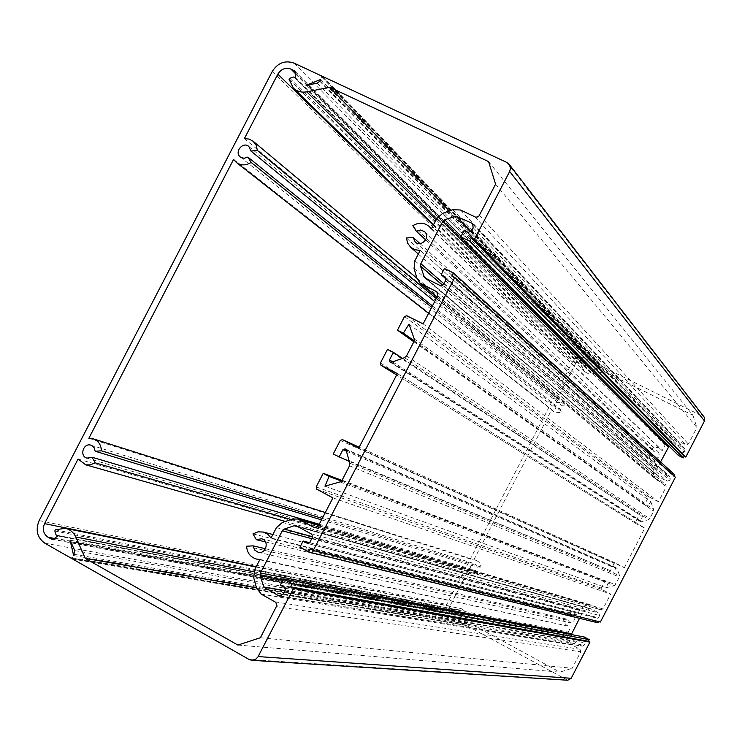 <?xml version="1.0" encoding="UTF-8"?>
<svg xmlns="http://www.w3.org/2000/svg" width="742" height="742" viewBox="0 0 742 742"><rect width="100%" height="100%" fill="white"/><g stroke="black" fill="none" stroke-linecap="round" stroke-linejoin="round"><path stroke-width="0.56" stroke-dasharray="3.71 2.78" d="M333.195 454.076L610.378 570.654L614.135 563.41L615.331 562.983L624.337 567.686L358.701 448.149M349.334 461.487L610.378 570.654M340.086 481.929L614.45 585.605L619.477 577.063L619.607 575.644L616.89 567.945L615.702 568.372L613.634 572.351M324.95 486.168L606.177 587.757L614.45 585.605M341.431 481.094L608.347 582.563L606.177 587.757M341.951 480.426L608.347 582.563M332.917 497.863L610.675 594.064L601.725 589.352L601.345 588.1L605.092 580.856M271.08 537.978L577.026 615.137L579.882 609.618L583.11 606.882L588.499 605.166L591.671 605.129L600.853 609.831L602.986 608.904L610.675 594.064M252.985 533.878L566.962 612.846L572.666 611.918L577.026 615.137M265.515 541.92L568.901 615.971L566.962 612.846M265.497 548.746L567.203 619.255L570.042 622.733C575.115 621.388 575.681 618.976 571.72 615.498L568.901 615.971M246.594 546.205L563.558 619.412L567.203 619.255M259.978 559.403L569.318 626.369C565.849 625.385 563.929 623.057 563.558 619.412M260.396 637.73L572.23 668.273L580.773 651.782L580.012 649.259L572.212 645.067L569.531 641.774L567.871 636.293L568.261 632.045L571.117 626.526M237.885 645.067L559.885 672.131L572.23 668.273M256.491 587.859L473.498 625.191L559.885 672.131M55.26 529.807L456.052 609.553L461.654 608.802L467.775 613.569L473.498 625.191M54.834 531.003L455.829 610.202L456.052 609.553M56.114 535.084L456.618 612.419L455.829 610.202M58.052 535.705L456.618 612.419M70.073 540.167L464.603 615.248L466.857 623.586L467.386 620.915L464.603 615.248M73.653 555.554L466.857 623.586M72.503 557.78L465.679 625.07L450.366 616.769C445.896 613.708 444.699 609.609 446.767 604.452L572.416 362.013C575.43 357.347 579.474 355.956 584.548 357.839L600.028 365.454L600.25 366.177L600.983 365.927L704.158 417.069M567.751 680.247L466.458 625.525L466.236 624.783M280.263 585.113L582.609 640.327L584.316 637.035M280.587 596.076L582.312 646.171L584.223 645.197L585.419 642.897L585.039 641.635L582.609 640.327M284.891 590.651L573.51 641.236L581.747 645.976M282.906 580.012L571.396 635.208L573.51 641.236M571.321 634.521L571.396 635.208M309.729 542.736L594.732 616.927L597.366 618.299L598.404 617.826L599.601 615.517L598.831 613.003L590.651 608.709L584.223 610.443L583.147 611.352L579.539 618.318M299.907 547.225L593.025 620.219L594.732 616.927M597.894 622.816L593.025 620.219M310.286 548.904L598.544 621.573M600.38 622.028L598.748 621.165M451.785 276.015L673.745 476.383L675.396 477.208M444.43 268.53L669.674 472.255L674.608 474.732M445.979 278.955L667.967 475.548L669.674 472.255M660.566 461.923L656.735 469.306L658.321 476.095L659.23 477.162L667.132 481.15L669.627 480.334L670.397 478.85L669.998 476.633L667.967 475.548M461.097 236.234L669.071 446.118M470.818 231.541L675.582 444.198L669.432 445.961M473.266 224.761L684.207 448.196L675.582 444.198M463.991 230.651L680.052 452.138L681.731 452.972L684.226 452.147L684.996 450.663L684.207 448.196M678.346 455.43L680.052 452.138M321.87 77.224L600.25 366.177M320.72 79.44L599.638 367.364L591.522 370.332L597.755 369.34L599.638 367.364M306.075 85.376L591.522 370.332M295.483 78.16L585.521 366.149L585.123 362.291L582.878 361.076C579.827 359.944 577.406 360.779 575.588 363.58L557.548 398.389L562.501 399.984L564.987 405.095L561.397 405.336L560.136 402.767C555.044 401.765 553.513 403.657 555.535 408.425L559.718 408.573L561.629 411.569L559.283 412.589L556.129 412.635L553.81 411.68L551.742 409.593L473.748 560.099L476.754 560.627L478.822 561.972L480.306 563.976L481.066 567.027L477.514 567.194L475.038 563.883C469.955 564.894 469.259 567.222 472.951 570.876L475.835 570.431L477.709 573.501L471.986 574.391L467.933 571.303L449.884 606.14C448.641 609.238 449.355 611.696 452.045 613.532L454.299 614.664L457.721 612.762M293.869 76.945L585.521 366.149M289.788 78.253L582.34 366.084L584.603 365.444M289.055 79.292L581.941 366.641L582.34 366.084M449.272 210.932L604.776 371.863L591.393 373.968L588.471 373.755L584.446 371.547L581.941 366.641M488.588 161.608L692.935 415.279L604.776 371.863M495.582 184.174L696.914 427.577L692.935 415.279M431.334 228.972L662.189 450.737L665.036 445.228L668.282 442.455L673.717 440.655L677.956 440.943L685.877 444.885L688.372 444.059L696.914 427.577M412.83 225.679L652.014 448.678C655.269 446.842 658.312 447.101 661.141 449.466L662.189 450.737M425.667 239.889L653.99 451.73L652.014 448.678M419.953 243.589L652.283 455.013L653.461 457.536C658.562 458.871 660.241 457.063 658.525 452.11L653.99 451.73M406.44 237.997L648.61 455.245L652.283 455.013M420.241 250.379L656.29 462.127L651.022 460.318L648.61 455.245M423.125 323.892L658.497 501.74L666.177 486.91L665.741 484.665L656.466 479.768L654.769 477.236L653.062 471.847L653.433 467.636L656.29 462.127M413.86 341.784L644.492 504.81L648.239 497.567L649.482 497.159L658.497 501.74M414.24 340.866L647.757 506.48L644.492 504.81M408.963 324.152L650.753 501.703L647.757 506.48M414.24 338.927L653.758 509.708L650.753 501.703M402.507 358.386L642.47 516.692L640.411 520.671L640.726 521.876L648.601 519.66L649.686 518.741L653.637 511.117L653.758 509.708M387.482 349.38L642.47 516.692M397.36 373.588L644.835 528.118L635.838 523.5L635.449 522.257L639.205 515.013M624.337 567.686L644.835 528.118M78.077 459.048L467.933 571.303M291.077 519.511L477.709 573.501M319.236 524.251L475.835 570.431M321.509 519.882L477.514 567.194M322.26 518.417L481.066 567.027M88.855 438.281L473.748 560.099M233.6 159.382L551.742 409.593M431.723 307.327L561.629 411.569M432.447 305.936L559.718 408.573M434.71 301.567L561.397 405.336M436.277 298.534L564.987 405.095M244.368 138.633L557.548 398.389M615.331 562.983L359.193 447.194L615.378 563.011M340.263 440.442L614.135 563.41M346.384 451.164L615.702 568.372M346.022 449.884L617.39 568.511M349.816 463.166L619.607 575.644M349.538 465.818L619.477 577.063M342.081 480.195L615.526 584.687M316.166 486.919L601.345 588.1M316.815 489.247L601.725 589.352M318.42 525.837L602.986 608.904M315.183 527.729L600.501 609.692M318.708 525.271L592.682 605.546M292.237 519.122L588.499 605.166M282.405 522.433L583.11 606.882M276.46 527.608L579.882 609.618M254.599 569.773L568.261 632.045M253.727 577.73L567.871 636.293M256.528 587.989L569.531 641.774M261.249 594.129L572.212 645.067M275.217 601.91L580.012 649.259M276.516 606.641L580.773 651.782M253.792 571.776L467.775 613.569M74.719 550.601L467.386 620.915M72.855 559.153L466.458 625.525M249.108 659.49L566.248 679.82M284.631 587.534L585.039 641.635M285.28 589.89L585.419 642.897M283.027 594.24L584.223 645.197M311.825 538.701L583.147 611.352M312.447 536.707L584.223 610.443M298.581 527.005L589.621 608.728M296.67 525.976L591.012 608.857M310.722 533.6L598.831 613.003M312.039 538.293L599.601 615.517M309.776 542.652L598.404 617.826M308.255 543.598L597.171 618.216M445.46 277.313L669.609 476.373M445.58 280.764L670.397 478.85M444.124 283.555L669.627 480.334M439.533 285.197L667.132 481.15M425.185 278.139L659.23 477.162M426.715 278.899L658.321 476.095M442.427 285.197L656.614 470.706M443.976 283.824L656.735 469.306M473.108 227.664L684.996 450.663M471.662 230.456L684.226 452.147M467.052 232.125L681.731 452.972M506.851 162.442L702.887 416.039M323.187 76.714L600.983 365.927M319.774 81.258L599.128 368.347M317.279 83.16L597.755 369.34M436.12 219.753L591.977 373.894M479.48 215.217L688.372 444.059M474.871 216.887L685.877 444.885M460.448 209.995L677.956 440.943M452.703 209.689L673.717 440.655M442.714 213.316L668.282 442.455M436.704 218.621L665.036 445.228M414.861 260.739L653.433 467.636M414.064 268.567L653.062 471.847M417.032 278.482L654.769 477.236M437.103 296.948L657.495 480.436M437.4 292.348L665.389 484.433M437.622 295.947L666.177 486.91M406.792 315.74L649.482 497.159M404.511 316.556L648.239 497.567M413.971 341.561L653.637 511.117M406.523 355.928L649.686 518.741M404.511 357.681L648.601 519.66M391.461 362.254L641.496 521.969M392.592 361.855L640.411 520.671M380.423 363.005L635.449 522.257M635.783 523.462L396.645 374.97L635.838 523.5M307.856 85.024L592.441 370.1M295.668 74.117L585.577 363.932M54.843 538.182L455.94 614.088M70.815 541.836L464.946 616.138M52.867 539.295L453.798 614.487M54.574 538.46L452.045 613.532M256.185 566.702L449.884 606.14M433.272 225.234L575.588 363.58M295.715 73.894L582.878 361.076M295.474 71.965L584.668 361.957M320.09 80.655L599.1 367.828M321.481 75.916L600.028 365.454M294.045 63.107L584.548 357.839M272.231 71.51L572.416 362.013M39.168 520.569L446.767 604.452M44.882 543.227L450.366 616.769M71.213 558.216L465.512 625.014M74.283 554.348L466.922 622.89M345.113 448.836L616.89 567.945M314.515 527.618L600.853 609.831M318.8 525.095L591.671 605.129M272.889 534.509L572.666 611.918M258.179 552.308L570.042 622.733M261.472 538.757L571.72 615.498M259.774 559.793L569.318 626.369M256.009 567.046L461.654 608.802M57.616 535.928L457.193 612.827M279.511 596.086L582.312 646.171M296.021 525.707L590.651 608.709M307.874 543.552L597.366 618.299M444.903 276.664L669.998 476.633M424.545 277.721L658.877 476.93M472.645 223.796L684.718 448.576M295.418 77.697L585.29 365.695M433.588 224.622L584.446 371.547M431.501 228.647L661.141 449.466M415.223 242.003L653.461 457.536M424.61 231.699L658.525 452.11M418.33 254.061L651.022 460.318M436.982 297.18L656.466 479.768M436.88 291.792L665.741 484.665M390.051 362.096L640.726 521.876M51.921 539.267L454.299 614.664M285.336 521.45L471.986 574.391M86.935 458.129L472.951 570.876M90.969 445.2L475.038 563.883M325.321 512.518L476.169 560.414M428.579 313.393L553.3 411.309M240.389 157.044L555.535 408.425M248.811 146.452L560.136 402.767M416.958 278.259L562.501 399.984M294.908 71.158L585.123 362.291M322.353 76.741L600.167 365.556M72.391 558.466L465.679 625.07"/><path stroke-width="1.11" d="M339.048 457.174L342.943 449.661L345.113 448.836L346.022 449.884L349.816 463.166L349.538 465.818L342.081 480.195L340.086 481.929L324.95 486.168L329.077 476.401L323.234 473.285L316.166 486.919L316.815 489.247L332.917 497.863L318.42 525.837L314.515 527.618L297.987 518.992L292.237 519.122L282.405 522.433L276.46 527.608L271.08 537.978L267.769 534.203L263.327 532.042L258.012 531.838L252.985 533.878L256.37 539.694L261.472 538.757C269.661 540.426 266.248 554.487 258.179 552.308L254.599 550.017L253.17 545.862L246.594 546.205C247.105 553.031 250.49 557.335 256.732 559.134L259.978 559.403L254.599 569.773L253.727 577.73L256.528 587.989L261.249 594.129L275.82 602.356L276.887 605.528L260.396 637.73L237.885 645.067L85.33 558.42L75.758 537.004C73.523 532.311 70.008 529.408 65.185 528.304L55.26 529.807L54.834 531.003L56.114 535.084L58.052 535.705L54.843 538.182L51.921 539.267L47.998 537.217C43.37 533.878 42.22 529.352 44.566 523.62L78.077 459.048L85.784 464.817L90.264 464.891L95.226 462.85L92.064 457.248L86.935 458.129C79.144 456.182 83.401 442.529 90.969 445.2L94.011 447.445L95.18 451.238L101.469 450.83C101.135 444.801 98.361 440.785 93.121 438.782L88.855 438.281L233.6 159.382L236.299 162.433C240.983 165.679 245.927 165.679 251.13 162.424L247.847 157.072L244.016 158.306L240.389 157.044C233.925 152.305 242.82 141.11 248.811 146.452L250.954 151.071L257.363 150.413L256.213 145.293L253.133 141.24L249.062 139.06L244.368 138.633L277.833 74.144C281.172 68.932 285.531 67.253 290.929 69.108L294.908 71.158L295.668 74.117L295.483 78.16L293.869 76.945L289.788 78.253L289.055 79.292L293.368 88.057C297.069 91.479 301.53 92.731 306.761 91.841L329.791 87.296L488.588 161.608L495.582 184.174L479.054 215.876L477.468 216.989L475.576 217.128L460.448 209.995L452.703 209.689L442.714 213.316L436.704 218.621L431.334 228.972L429.46 226.681C424.368 222.442 418.831 222.108 412.83 225.679L416.345 231.235L420.64 230.011L424.61 231.699C430.917 237.162 421.178 247.847 415.223 242.003L413.146 237.403L406.44 237.997L407.618 243.126L410.688 247.29L415.103 249.804L420.241 250.379L414.861 260.739L414.064 268.567L417.032 278.482L420.055 283.101L436.88 291.792L437.622 295.947L423.125 323.892L406.792 315.74L404.511 316.556L397.443 330.181L403.36 333.149L408.963 324.152L414.24 338.927L413.971 341.561L406.523 355.928L404.511 357.681L391.461 362.254L390.051 362.096L389.504 359.87L393.399 352.367L387.482 349.38L380.423 363.005L380.971 365.24L397.36 373.588L358.701 448.149L342.452 439.626L340.263 440.442L333.195 454.076L349.334 461.487M329.077 476.401L341.431 481.094M323.234 473.285L341.951 480.426M256.37 539.694L265.515 541.92M253.17 545.862L265.497 548.746M85.33 558.42L256.491 587.859M70.073 540.167L74.719 550.601L73.653 555.554L70.073 540.167M293.47 588.425L290.614 586.848L292.227 583.731L283.49 578.899L280.263 585.113L284.631 587.534L285.28 589.89L283.027 594.24L279.511 596.086L278.5 595.733L263.735 586.941L260.145 575.653L260.433 573L282.312 530.799L284.297 529.074L294.138 525.763L296.021 525.707L311.037 533.795L312.197 535.27L312.401 537.18L309.776 542.652L307.874 543.552L303.126 541.02L299.907 547.225L308.672 552.011L310.286 548.904L313.217 550.499L454.781 277.48L451.785 276.015L453.399 272.908L444.43 268.53L441.212 274.735L444.903 276.664L445.58 280.764L443.132 284.761L441.369 285.503L439.533 285.197L424.545 277.721L420.584 266.276L420.853 263.66L442.714 221.506L444.718 219.743L456.005 216.163L471.717 223.119L472.645 223.796L473.108 227.664L471.226 231.114L468.128 232.422L463.991 230.651L460.773 236.856L469.76 241.187L471.374 238.08L474.379 239.527L509.671 171.476L510.468 168.286L509.457 164.715L506.851 162.442L323.187 76.714L321.87 77.224L321.481 75.916L294.045 63.107C285.049 60.037 277.777 62.838 272.231 71.51L39.168 520.569C35.264 530.103 37.174 537.653 44.882 543.227L71.213 558.216L72.503 557.78L72.855 559.153L249.108 659.49L251.807 660.306L255.471 659.415L257.854 657.069L293.47 588.425L589.918 642.136L571.201 678.281L567.751 680.247L251.807 660.306M290.614 586.848L588.323 641.292L589.918 642.136M292.227 583.731L589.185 639.641L588.323 641.292M283.49 578.899L584.316 637.035L589.185 639.641M278.5 595.733L280.587 596.076M263.735 586.941L284.891 590.651M260.145 575.653L282.906 580.012M579.539 618.318L571.321 634.521M303.126 541.02L309.729 542.736M308.672 552.011L597.894 622.816L598.544 621.573M313.217 550.499L600.38 622.028L675.396 477.208L454.781 277.48M453.399 272.908L674.608 474.732L673.986 475.928M441.212 274.735L445.979 278.955M669.071 446.118L660.566 461.923M444.718 219.743L461.097 236.234M456.005 216.163L470.818 231.541M471.717 223.119L473.266 224.761M460.773 236.856L678.346 455.43L683.28 457.897L469.76 241.187M471.374 238.08L684.133 456.247L683.28 457.897M474.379 239.527L685.784 457.072L684.133 456.247M509.151 164.288L704.158 417.069L704.483 420.964L685.784 457.072M320.72 79.44L319.774 81.258L317.279 83.16L306.075 85.376L320.72 79.44M329.791 87.296L449.272 210.932M416.345 231.235L425.667 239.889M413.146 237.403L419.953 243.589M397.443 330.181L413.86 341.784M403.36 333.149L414.24 340.866M393.399 352.367L402.507 358.386M95.226 462.85L291.077 519.511M92.064 457.248L319.236 524.251M95.18 451.238L321.509 519.882M101.469 450.83L322.26 518.417M251.13 162.424L431.723 307.327M247.847 157.072L432.447 305.936M250.954 151.071L434.71 301.567M257.363 150.413L436.277 298.534M342.526 439.663L359.193 447.194L342.452 439.626M342.943 449.661L346.384 451.164M313.875 527.358L315.183 527.729M299.824 519.743L318.708 525.271M75.758 537.004L253.792 571.776M258.133 656.568L571.201 678.281M260.433 573L571.526 633.789M282.312 530.799L311.825 538.701M284.297 529.074L312.447 536.707M294.138 525.763L298.581 527.005M307.513 543.404L308.255 543.598M444.198 276.191L445.46 277.313M423.552 276.2L426.715 278.899M420.584 266.276L442.427 285.197M420.853 263.66L443.976 283.824M442.714 221.506L668.347 446.879M509.671 171.476L704.483 420.964M306.761 91.841L436.12 219.753M421.91 284.307L437.103 296.948M436.25 291.374L437.4 292.348M389.504 359.87L392.592 361.855M381.091 365.305L396.645 374.97L380.971 365.24M51.05 538.952L52.867 539.295M47.998 537.217L54.574 538.46M44.566 523.62L256.185 566.702M277.833 74.144L433.272 225.234M290.929 69.108L295.715 73.894M294.101 70.592L295.474 71.965M73.81 554.265L74.283 554.348M297.987 518.992L318.8 525.095M263.327 532.042L272.889 534.509M256.732 559.134L259.774 559.793M65.185 528.304L256.009 567.046M57.115 535.835L57.616 535.928M293.368 88.057L433.588 224.622M429.46 226.681L431.501 228.647M410.688 247.29L418.33 254.061M420.055 283.101L436.982 297.18M85.07 464.64L285.336 521.45M93.121 438.782L325.321 512.518M236.299 162.433L428.579 313.393M253.133 141.24L416.958 278.259M321.74 76.101L322.353 76.741M71.501 558.318L72.391 558.466"/></g></svg>
